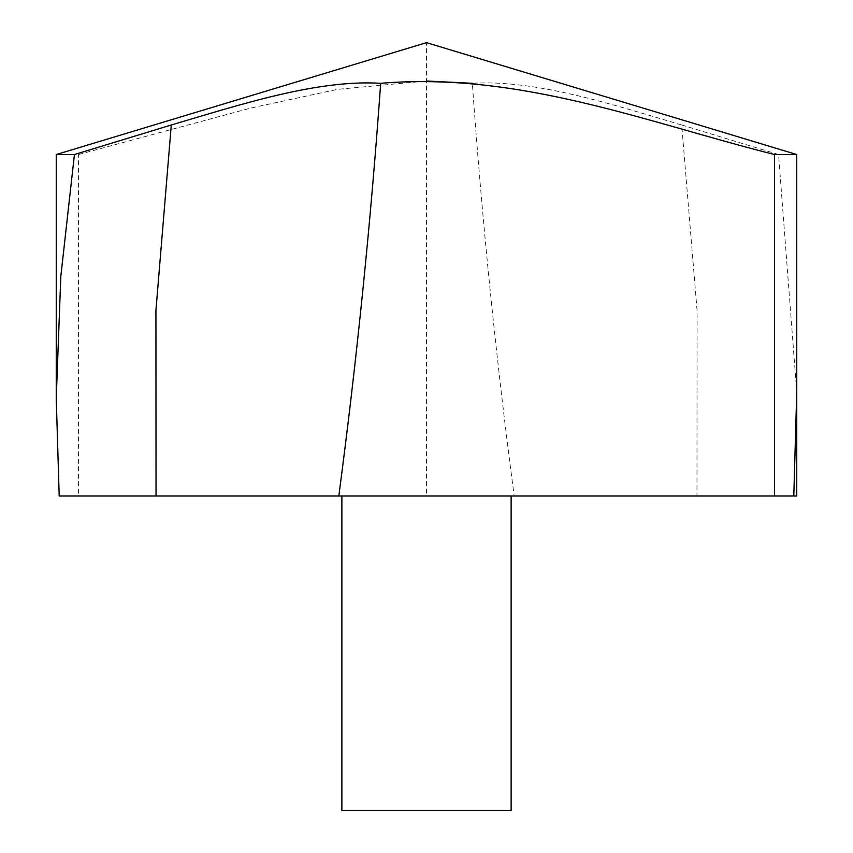 <?xml version="1.0" encoding="UTF-8"?>
<svg xmlns="http://www.w3.org/2000/svg" width="853" height="853" viewBox="0 0 853 853"><rect width="100%" height="100%" fill="white"/><g stroke="black" fill="none" stroke-linecap="round" stroke-linejoin="round"><path stroke-width="0.64" stroke-dasharray="4.26 3.2" d="M56.255 154.532L78.529 154.532L250.558 108.107L337.447 89.362L426.5 81.003M796.745 392.327L778.565 154.532L796.745 154.532L426.5 42.65L426.5 496.019L793.802 496.019L696.965 496.019L697.072 310.503L681.707 124.986C613.499 104.876 535.961 79.361 472.327 83.306C482.126 221.3 496.073 358.868 514.178 496.019L78.529 496.019L78.529 154.532M778.565 154.532L681.707 124.986M426.5 496.019L341.872 496.019L426.5 496.019M59.198 496.019L78.529 496.019M514.178 496.019L696.965 496.019M341.872 810.35L511.128 810.35"/><path stroke-width="1.28" d="M338.822 496.019L59.198 496.019L56.245 398.223L60.808 276.479L74.435 154.532L56.255 154.532L426.5 42.65L796.745 154.532L774.471 154.532C645.806 122.086 520.074 71.737 380.673 83.306C370.874 221.3 356.927 358.868 338.822 496.019L774.471 496.019L774.471 154.532M74.435 154.532L171.293 124.986C239.501 104.876 317.039 79.361 380.673 83.306M426.5 81.003L472.327 83.306M796.745 392.327L793.802 496.019L774.471 496.019M511.128 496.019L511.128 810.35L341.872 810.35L341.872 496.019M793.802 496.019L796.745 496.019L796.745 154.532L796.745 398.276M156.035 496.019L155.928 310.503L171.293 124.986M56.255 398.276L56.255 154.532"/></g></svg>
